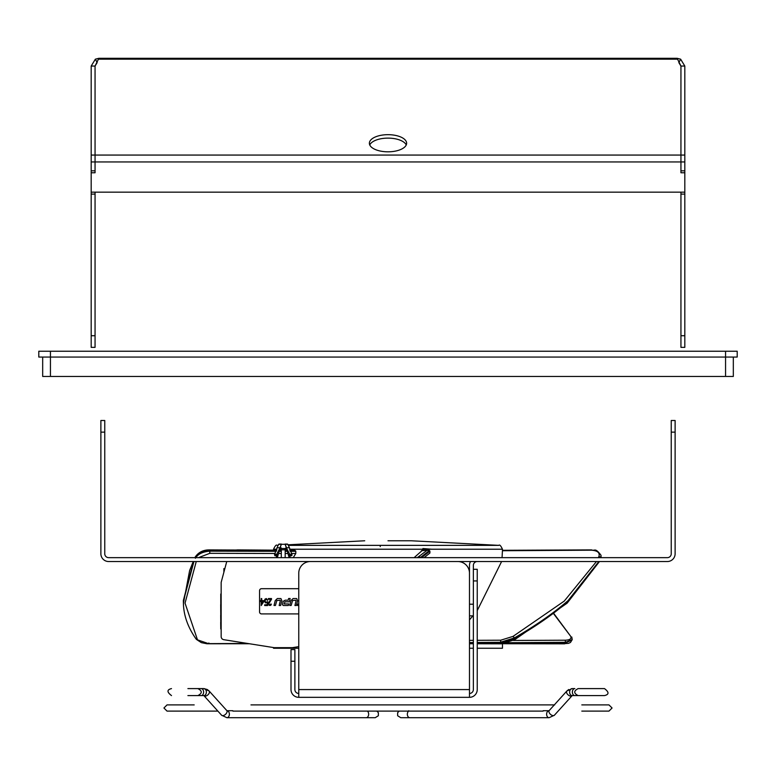 <?xml version="1.0" encoding="UTF-8"?>
<svg xmlns="http://www.w3.org/2000/svg" width="776" height="776" viewBox="0 0 776 776"><rect width="100%" height="100%" fill="white"/><g stroke="black" fill="none" stroke-linecap="round" stroke-linejoin="round"><path stroke-width="1.16" d="M50.44 376.457L725.56 376.457L725.56 357.057L737.2 357.057L737.2 351.237L38.8 351.237L38.8 357.057L50.44 357.057L50.44 376.457L42.68 376.457L42.68 357.057M737.2 351.237L737.2 357.057M725.56 351.237L725.56 357.057L50.44 357.057L50.44 351.237M725.56 376.457L733.32 376.457L733.32 357.057L733.32 376.457M469.48 648.251L473.36 648.251M477.24 648.251L502.46 648.251L502.46 643.789M273.54 647.572L273.54 648.251L298.76 648.251M422.435 550.3L414.122 557.653M600.692 557.653L598.985 556.285C599.945 552.628 597.384 550.591 591.302 550.184L502.441 550.747L502.053 557.653M501.606 561.533L477.24 610.576M472.885 615.853L469.48 619.859M429.535 553.327L424.113 557.653L429.894 553.055L429.904 551.173L421.514 557.653M289.962 550.756L295.472 550.766L294.172 550.747L295.811 551.309L295.801 553.511L293.241 557.653M421.349 550.747L427.266 550.184L417.294 557.653M429.458 550.572L429.904 551.173L427.266 550.184L428.139 549.893L422.406 550.3M420.243 557.653L429.419 550.533M388 540.775L411.28 540.775L388 540.775M195.232 557.653L195.222 557.614C197.851 553.366 202.701 551.008 209.772 550.533L276.528 550.727M279.311 550.737L281.3 550.737M285.18 550.747L287.168 550.756M295.811 551.309L290.146 551.309M287.333 551.309L285.18 551.299M281.3 551.299L279.156 551.29M276.334 551.29L209.937 551.164C202.856 551.639 198.016 553.996 195.397 558.235M208.957 550.184L209.772 550.533L208.957 550.184L209.772 550.533L209.801 553.327L275.267 553.482M278.526 553.492L281.3 553.501M285.18 553.501L287.964 553.511M291.233 553.511L295.801 553.511M247.476 643.44L208.531 643.643L197.492 639.851L185.037 603.146L196.25 561.533M209.801 553.327L198.481 557.653M183.446 604.446L183.34 600.595L193.476 561.533M193.922 561.533L183.388 601.284L183.466 604.863C184.058 616.619 188.345 628.114 196.338 639.356L201.343 642.644L206.911 643.76L249.416 643.75M572.096 639.938L565.432 642.994L505.845 643.255M507.95 642.693L565.588 642.315L572.213 639.599L570.486 642.46L568.527 643.352L564.385 643.643L565.5 642.315L565.209 640.21L513.411 640.452M553.822 614.01L570.748 636.388C571.679 638.745 569.827 640.016 565.209 640.21M469.48 642.547L473.36 642.509M477.24 642.46L500.326 642.315L514.439 637.891L514.701 638.58L500.588 642.994L477.24 643.1M473.36 643.129L469.48 643.158M596.463 561.533L564.23 601.109L513.033 636.388L500.714 640.21L477.24 640.307M473.36 640.336L469.48 640.365M598.985 556.285L598.354 557.653M599.256 561.533L568.274 601.284C553.637 613.962 535.779 626.397 514.701 638.58L514.284 639.851L501.994 643.643L500.501 642.994L500.714 640.21M513.033 636.388L514.439 637.891C535.518 625.728 553.404 613.292 568.1 600.595L598.83 561.533M600.682 557.614L601.012 555.277C594.736 546.973 595.114 551.435 591.525 549.893L502.45 550.3L502.46 549.233L289.603 549.233M601.051 555.587L601.012 557.653M367.349 711.107L367.349 711.107A3.492 2.473 -90 0 1 368.658 714.211A3.492 2.473 -90 0 1 366.185 717.703L226.912 717.703L221.616 715.239A3.492 1.95 -42.1 0 0 222.683 715.647A3.492 1.95 -42.1 0 0 226.165 713.639A3.492 1.95 -42.1 0 0 226.796 710.554L209.19 691.067A3.492 1.95 137.9 0 1 208.56 694.161A3.492 1.95 137.9 0 1 205.077 696.159A3.492 1.95 137.9 0 1 204.01 695.752A3.492 1.95 137.9 0 1 203.884 695.587L197.065 695.587M232.819 710.719L226.99 710.719A3.492 2.473 90 0 1 229.376 714.269A3.492 2.473 90 0 1 226.912 717.703L221.616 715.239L204.01 695.752M408.748 710.719L408.68 711.107A3.492 2.473 90 0 0 407.342 714.211A3.492 2.473 90 0 0 409.815 717.703L549.088 717.703A3.492 2.473 -90 0 1 546.624 714.269A3.492 2.473 -90 0 1 549.01 710.719L543.181 710.719M572.106 695.587L574.851 695.587A3.492 2.473 -90 0 1 572.378 692.095A3.492 2.473 -90 0 1 574.851 688.603L572.106 688.603A3.492 2.473 90 0 0 569.642 692.095A3.492 2.473 90 0 0 572.106 695.587A3.492 1.95 -137.9 0 1 571.99 695.752A3.492 1.95 -137.9 0 1 570.923 696.159A3.492 1.95 -137.9 0 1 567.44 694.161A3.492 1.95 -137.9 0 1 566.81 691.067L549.204 710.554A3.492 1.95 42.1 0 0 549.835 713.639A3.492 1.95 42.1 0 0 553.317 715.647A3.492 1.95 42.1 0 0 554.384 715.239L549.088 717.703L554.384 715.239L572.213 695.568M578.518 688.603L604.504 688.603L578.518 688.603M578.935 695.587L574.851 695.587M604.504 695.587C609.16 694.491 609.16 692.163 604.504 688.603C609.15 692.163 609.15 694.491 604.504 695.587L578.518 695.587M203.787 695.568L203.894 695.587A3.492 2.473 -90 0 0 206.358 692.095A3.492 2.473 -90 0 0 203.894 688.603L201.149 688.603A3.492 2.473 90 0 1 203.622 692.095A3.492 2.473 90 0 1 201.149 695.587M197.065 688.603L201.149 688.603M187.899 695.587L197.482 695.587M187.899 688.603L197.482 688.603M399.174 711.107L397.642 712.678L397.642 715.744L400.775 717.703L549.088 717.703M675.12 432.135L675.12 420.495L671.24 420.495L671.24 553.773A3.88 3.88 0 0 1 667.36 557.653L108.64 557.653A3.88 3.88 0 0 1 104.76 553.773L104.76 420.495L100.88 420.495L100.88 553.773A7.76 7.76 0 0 0 108.64 561.533L667.36 561.533A7.76 7.76 0 0 0 675.12 553.773L675.12 432.135L671.24 432.135M477.24 561.533A3.88 3.88 0 0 0 473.36 565.413L473.36 604.213L469.48 604.213L469.48 565.413A7.76 7.76 0 0 1 470.518 561.533M473.36 615.853L469.48 615.853M469.48 693.453A3.88 3.88 0 0 0 473.36 689.573L473.36 580.933L477.24 580.933L477.24 569.293L473.36 569.293M310.4 561.533A11.64 11.64 0 0 0 298.76 573.173L298.76 697.333L469.48 697.333A7.76 7.76 0 0 0 477.24 689.573L477.24 580.933M469.48 697.333L469.48 573.173A11.64 11.64 0 0 0 457.84 561.533M298.76 697.333A7.76 7.76 0 0 1 291 689.573L291 649.609L294.88 649.609L294.88 689.573A3.88 3.88 0 0 0 298.76 693.453M273.21 647.514L223.779 639.686A3.104 3.104 0 0 1 221.16 636.621L221.16 582.369L226.747 561.533M223.779 639.686L274.18 647.669L292.3 647.669L298.76 646.65L293.27 647.514M278.671 544.296L281.407 544.073L279.99 547.759L277.032 547.759L278.671 544.296L285.228 544.296L278.671 544.296L281.407 544.073L279.02 544.073L281.407 544.073L280.223 547.643L281.3 548.525L285.18 548.525L285.18 557.653M281.3 557.653L281.3 548.525M285.18 548.525L286.257 547.643L288.255 554.549L289.914 554.549L286.315 547.759M285.073 544.073L287.459 544.073L285.073 544.073L287.459 544.073L285.073 544.073L287.459 544.073L285.073 544.073L286.257 547.643M286.48 547.71L289.448 547.759L287.809 544.296L285.228 544.296L285.413 544.781M285.228 544.296L286.49 547.759M288.478 555.325L291.97 555.325L291.97 554.549L289.914 554.549L289.729 555.713L288.594 555.713L288.255 554.549M289.147 557.653L288.594 555.713M289.729 555.713L291.582 555.713L290.03 555.713L290.03 557.653L290.03 555.713L291.582 555.713L290.03 555.713L290.03 557.653L290.03 555.713L291.582 555.713L290.03 555.713L291.582 555.713L290.03 555.713L290.03 557.653M280.223 547.643L281.3 547.953L280.223 547.643L281.3 547.953L280.223 547.643L279.331 550.688L280.165 547.759L279.505 548.962M280.068 547.788L276.566 554.549L278.225 554.549L280.165 547.759M276.45 557.653L276.45 555.713L274.898 555.713L276.751 555.713L276.566 554.549L274.51 554.549L277.032 547.759M280.32 546.818L280.058 547.555M274.51 554.549L274.898 555.713L277.886 555.713L276.566 555.325M277.886 555.713L277.333 557.653M278.225 554.549L278.002 555.325M223.876 572.232L223.876 568.595L224.807 568.75M291.582 555.713L290.03 555.713L291.97 555.325M279.02 544.073L281.407 544.073M221.16 582.369L226.592 562.105A0.776 0.776 0 0 1 227.339 561.533M298.76 588.693L261.512 588.693A1.94 1.94 0 0 0 259.572 590.633L259.572 611.973A1.94 1.94 0 0 0 261.512 613.913L298.76 613.913M298.76 604.126L297.897 604.126L297.577 605.503L298.76 605.503M290.99 600.566L293.095 598.558L296.665 598.558L297.606 600.769L296.345 605.513L294.919 605.513L296.112 600.585L295.637 600.236L292.562 600.546L291.184 605.455L289.758 605.455L290.99 600.566M288.148 600.217L288.614 598.519L290.185 598.519L289.273 601.798L284.957 601.798L284.191 603.932L288.72 603.932L288.332 605.513L283.366 605.513L282.445 604.747L283.24 601.303L285.238 600.188L288.148 600.217M274.015 605.455L275.441 605.455L276.819 600.546L279.894 600.236L280.369 600.585L279.176 605.513L280.611 605.513L281.863 600.769L280.922 598.558L277.352 598.558L275.257 600.566L274.015 605.455M263.821 601.526L263.821 600.634L261.725 600.634L261.725 598.558L261.202 598.558L261.202 600.634L260.329 600.634L260.329 601.526L261.202 601.526L261.202 605.542L263.821 601.526M261.725 604.349L261.725 601.526L263.209 601.526L261.725 604.349M264.694 604.795L264.694 605.542L267.662 605.542L267.662 601.672L265.829 602.273L264.955 600.934L265.829 599.295L267.662 600.343L266.352 598.558L264.955 599.15L264.519 601.08L265.392 602.865L267.225 602.418L267.225 604.795L264.694 604.795M271.503 599.295L268.884 603.612L269.32 604.649L270.543 604.649L270.979 603.903L271.328 604.494L270.63 605.387L269.146 605.387L268.447 603.01L270.805 599.295L268.36 599.295L268.36 598.558L271.503 598.558L271.503 599.295M221.16 595.949L221.16 592.069M220.772 595.949L221.16 630.869M220.772 594.009L220.772 604.679M220.694 604.679L220.772 615.349M220.694 615.349L220.772 622.333M220.694 622.333L220.772 628.929M684.82 347.357L680.94 347.357L684.82 347.357L684.82 172.757L680.94 172.757L680.94 161.951L680.94 172.757M680.94 170.817L684.82 170.817L684.82 172.757M684.82 170.817L684.82 66.057L680.63 59.17L677.118 58.297L680.94 66.018L680.94 155.064L684.82 155.064M680.94 192.157L680.94 347.357M684.82 66.057L680.94 66.057L680.94 161.951L95.06 161.951L95.06 172.757L91.18 172.757L91.18 192.157L684.82 192.157M98.882 58.297L95.37 59.17L91.18 66.057L91.18 155.064L95.06 155.064L95.06 66.018L98.882 58.297L677.118 58.297M593.64 58.297L616.92 58.297M376.36 58.297L399.64 58.297M562.6 58.297L585.88 58.297M531.56 58.297L554.84 58.297M500.52 58.297L523.8 58.297M469.48 58.297L492.76 58.297M438.44 58.297L461.72 58.297M407.4 58.297L430.68 58.297M368.6 58.297L345.32 58.297M337.56 58.297L314.28 58.297M306.52 58.297L283.24 58.297M275.48 58.297L252.2 58.297M244.44 58.297L221.16 58.297M213.4 58.297L190.12 58.297M182.36 58.297L159.08 58.297M679.078 62.167L680.63 59.17M678.845 62.613L680.94 66.057M369.754 144.966A18.624 8.575 180 0 1 388 138.118A18.624 8.575 180 0 1 406.246 144.966M97.155 62.613L95.06 66.057L95.06 161.951L91.18 161.951L91.18 155.064M369.376 143.25A18.624 8.575 0 0 0 388 151.815A18.624 8.575 0 0 0 406.624 143.25A18.624 8.575 0 0 0 388 134.675A18.624 8.575 0 0 0 369.376 143.25M91.18 194.097L91.18 347.357L95.06 347.357L95.06 194.097L91.18 194.097L91.18 192.157M95.06 161.951L95.06 172.757M95.06 192.157L95.06 194.097M95.06 170.817L91.18 170.817L91.18 161.951M91.18 170.817L91.18 172.757M96.922 62.167L95.37 59.17M95.06 66.057L91.18 66.057M680.94 194.097L684.82 194.097M286.732 549.233L285.18 549.233M281.3 549.233L279.748 549.233M276.877 549.233L273.54 549.233L273.54 550.223M420.214 557.614L419.302 556.285M236.428 550.533L238.086 550.184M236.146 549.99L237.825 550M278.196 545.305L277.216 545.363L278.167 545.363M288.313 545.363L498.784 545.363C499.608 544.413 500.84 545.703 502.46 549.233M208.88 642.994L208.531 643.643L208.88 642.994M196.134 638.58L197.492 639.851M196.357 556.285L195.222 557.614L195.28 556.916C198.54 552.24 203.215 549.893 209.307 549.893L276.663 550.242M183.388 601.284L183.34 600.595M524.207 643.168L524.392 642.567M570.748 636.388L554.054 613.835M514.284 639.851L501.994 643.643M568.274 601.284L568.1 600.595M104.76 432.135L100.88 432.135M298.76 689.573L469.48 689.573M294.88 661.249L291 661.249M285.18 549.796L281.3 549.796M289.642 557.653L289.642 555.713M276.838 555.713L276.838 557.653M680.94 335.717L684.82 335.717M95.06 155.064L680.94 155.064M677.632 59.17L98.368 59.17M91.18 335.717L95.06 335.717M684.82 161.951L680.94 161.951M422.92 548.535L431.825 549.233M429.448 550.543L428.129 549.893M237.388 549.893L273.54 550.155M277.216 545.363C276.363 544.432 275.14 545.722 273.54 549.233M411.28 540.775L498.784 545.363M364.72 540.775L288.041 544.791M380.24 546.595L380.24 545.363M279.447 550.262L281.3 550.271M285.18 550.281L287.033 550.291M289.826 550.3L294.822 550.3M183.398 603.476L189.635 570.505L193.234 561.533M194.941 557.653L195.251 556.964M183.466 604.863L183.417 604.019M564.705 643.828L503.129 643.731M572.213 639.599L571.796 637.038M501.422 643.828L477.24 643.76M473.36 643.75L469.48 643.74M601.099 557.653L601.031 555.403M599.47 561.533L567.12 603.165L514.614 639.773M375.225 717.703L366.185 717.703L375.225 717.703L378.358 715.744L378.358 712.678L376.826 711.107M409.815 717.703L400.775 717.703M572.106 688.603L566.81 691.067L568.711 689.524M578.12 688.603C573.619 690.931 573.619 693.259 578.12 695.587M581.806 704.899L608.966 704.899L612.07 708.003L608.966 711.107L581.806 711.107M543.113 711.107L232.887 711.107M194.194 704.899L167.034 704.899L163.93 708.003L167.034 711.107L217.881 711.107L167.034 711.107M525.042 704.899L250.958 704.899M207.308 689.534L209.19 691.067L203.894 688.603L207.26 689.505M197.88 695.587C202.381 693.259 202.381 690.931 197.88 688.603M171.496 688.603C166.85 689.699 166.85 692.027 171.496 695.587C166.84 692.066 166.84 689.738 171.496 688.603M505.836 704.899L554.646 704.899M291.97 554.549L289.448 547.759"/></g></svg>

